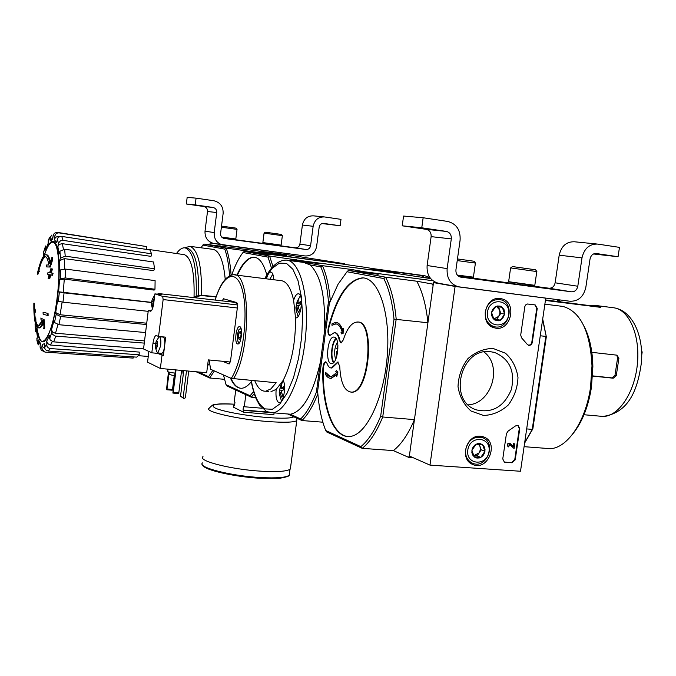 <?xml version="1.0" encoding="UTF-8"?>
<svg xmlns="http://www.w3.org/2000/svg" width="676" height="676" viewBox="0 0 676 676"><rect width="100%" height="100%" fill="white"/><g stroke="black" fill="none" stroke-linecap="round" stroke-linejoin="round"><path stroke-width="1.01" d="M213.777 243.411L210.143 242.921L209.898 244.847M201.076 247.796L202.817 245.075L224.778 249.131L226.173 248.109L203.966 244.061L286.616 254.632L286.387 253.475M286.759 253.542L210.143 242.921M220.055 244.687L219.92 245.794M340.138 225.784L340.991 219.354L324.598 216.954C318.447 216.717 314.627 219.835 313.149 226.299L310.588 245.726C309.997 248.312 308.467 249.562 305.991 249.495L224.001 238.425C221.627 237.698 220.494 236.042 220.596 233.457L223.131 213.447C223.35 206.611 220.266 202.377 213.861 200.747L196.065 198.144L195.229 204.887L213.067 207.464C215.602 208.132 216.819 209.822 216.734 212.534L214.199 232.586C213.937 238.991 216.734 243.115 222.59 244.965L305.138 255.967C311.323 256.128 315.143 252.985 316.605 246.546L319.173 227.161C319.756 224.576 321.286 223.334 323.745 223.418L340.138 225.784L322.097 223.553M322.858 223.401L331.451 224.643L322.266 223.502M323.736 216.869L313.672 215.864C307.614 215.636 303.854 218.686 302.409 225.04L299.899 244.112C299.324 246.639 297.82 247.872 295.378 247.805L277.321 245.371M266.445 244.002L277.557 245.549L277.422 244.923M223.401 238.248L232.198 239.422L232.054 238.789M266.454 243.901L231.952 239.245M196.065 198.144L187.167 197.375L186.339 203.991L203.899 206.518C206.383 207.177 207.583 208.833 207.498 211.495L205.022 231.167C204.769 237.445 207.524 241.501 213.286 243.318L214.106 243.461M195.229 204.887L186.339 203.991M196.75 205.259L208.309 206.898L196.75 205.259M228.944 227.153L222.81 226.299L228.944 227.153M221.525 226.122L236.101 228.142L221.525 226.122M236.101 228.142L237.039 229.392L221.39 227.229M237.039 229.392L235.814 238.983L221.711 237.09M235.493 239.194L222.032 237.411M274.253 233.44L268.38 232.62L274.253 233.44M265.702 232.248L281.427 234.437L265.702 232.248M264.536 233.195L264.079 233.127L262.854 242.574L281.115 245.109L282.365 235.662L264.536 233.195M280.793 245.32L262.846 242.591M520.503 471.257L429.978 465.105L455.1 286.438L545.752 298.15L520.503 471.257M383.782 278.546L347.016 271.744L348.436 270.408L385.599 277.185L383.782 278.546C388.97 288.711 392.384 302.248 394.007 319.165L380.673 416.196L382.726 416.991C376.65 431.812 369.814 442.265 362.226 448.349L393.339 450.588L408.481 457.289L409.36 456.021L429.978 465.105M394.007 319.165L427.925 322.756L433.079 285.787L432.606 284.072L416.771 281.216L385.599 277.185C390.998 287.604 394.53 301.572 396.187 319.08L382.726 416.991L414.43 419.619L409.36 456.021L433.519 282.602L455.1 286.438M544.949 298.015L545.752 298.15M433.519 282.602L438.479 283.244M512.011 462.781L504.364 462.13L502.767 458.953L506.425 433.679L508.09 431.127L515.475 425.939L518.061 425.398L519.768 428.635L515.222 459.849L512.011 462.781L504.161 462.029M537.251 308.408L532.206 342.977L530.998 344.87L529.029 345.444L527.314 344.405L521.593 337.873L520.706 335.042L524.855 306.49L525.683 304.927L527.398 303.997L535.181 304.91L537.251 308.408L536.769 308.315L531.733 342.833L530.652 344.642L528.539 345.335M493.1 348.47L505.437 353.193C512.307 359.429 516.489 367.516 517.985 377.453C517.571 387.661 514.343 396.829 508.301 404.966C500.95 411.65 492.686 415.14 483.501 415.461L471.054 411.025C464.006 404.899 459.663 396.795 458.024 386.697C458.396 376.27 461.691 366.924 467.91 358.66C475.465 351.968 483.864 348.571 493.1 348.47M480.526 436.24L483.45 436.865C499.75 442.011 487.928 471.924 472.549 464.395C459.215 459.35 466.296 434.33 480.526 436.24M500.248 298.555L501.085 298.699C518.238 301.521 510.76 333.124 494.224 327.759C478.887 324.252 484.743 295.792 500.248 298.555M496.471 298.699L497.139 299.096M491.596 326.069L490.827 326.17M479.183 436.214L479.63 436.603M469.702 462.046L469.102 462.029M490.793 351.748L494.663 352.5C509.712 358.99 515.281 371.31 511.377 389.469C504.161 406.572 492.559 413.382 476.555 409.918C447.301 401.316 460.584 346.805 490.793 351.748M483.999 351.993C502.936 365.902 491.756 403.53 468.307 404.856M534.826 304.859L536.769 308.315M517.791 425.314L519.295 428.474L514.757 459.672L511.546 462.604M513.084 446.236L513.464 443.633L514.757 443.87L514.081 448.526L509.391 444.149M509.341 444.149L514.081 448.526M513.464 443.633L514.757 443.87M508.758 445.898L508.589 446.887C507.059 444.935 507.507 443.735 509.941 443.295L513.515 446.659L513.929 443.802M508.377 446.785L508.124 446.718C506.594 444.766 507.042 443.566 509.476 443.126L509.687 443.228M509.129 446.033L509.772 444.293M482.613 444.707L484.954 451.289L480.797 457.382L474.265 456.908L471.89 450.317L476.081 444.208L482.613 444.707L484.422 447.081L485.03 449.65L484.726 452.371L483.56 454.872L481.684 456.824L479.36 457.939L476.91 458.066L474.662 457.196L472.668 454.999L471.873 452.506L472.118 449.227L473.293 446.718L475.186 444.766L477.518 443.65L479.977 443.532L482.613 444.707M467.792 450.013C469.888 434.837 491.325 436.561 489.01 451.585C486.999 466.609 465.57 465.164 467.792 450.013M465.629 449.616C468.316 439.907 473.952 435.927 482.554 437.693C497.257 442.67 486.551 469.727 472.465 463.187C467.336 460.626 465.063 456.106 465.629 449.616M478.515 444.259L480.053 446.557L480.349 449.76L479.149 452.861L473.825 455.658L477.07 455.886L481.219 449.827L479.25 444.309M477.07 455.886L480.797 457.382M481.219 449.827L484.954 451.289M502.319 307.31L504.659 314.146L500.477 320.187L493.936 319.402L491.579 312.549L495.778 306.498L502.319 307.31L504.127 309.828L504.659 314.146L502.572 318.599L498.55 320.779L494.748 319.993L492.601 317.83L491.638 315.329L491.672 311.999L492.686 309.397L494.883 307.022L497.223 306L500.164 306.11L502.319 307.31M487.472 312.05C489.601 296.629 511.064 299.384 508.715 314.644C506.662 329.913 485.207 327.438 487.472 312.05M485.283 311.72C487.455 302.949 492.474 298.944 500.341 299.688C515.839 302.569 509.079 331.147 493.987 326.601C487.658 324.328 484.76 319.368 485.283 311.72M496.716 306.591L499.623 309.963L499.919 313.258L498.711 316.368L493.717 319.013L496.623 319.368L500.789 313.368L498.542 306.811M496.623 319.368L500.477 320.187M500.789 313.368L504.659 314.146M618.067 256.736L619.47 247.374L597.694 244.087C589.464 243.825 584.233 248.413 581.994 257.869L577.803 286.235C576.915 290.004 574.82 291.871 571.499 291.812L460.449 277.067C457.213 276.036 455.708 273.611 455.937 269.792L460.094 240.174C460.635 230.051 456.511 223.815 447.723 221.458L423.151 217.748L421.765 227.787L446.413 231.42C449.886 232.383 451.509 234.876 451.298 238.898L447.14 268.609C446.574 278.081 450.284 284.131 458.286 286.759L570.105 301.259C578.394 301.361 583.642 296.713 585.838 287.325L590.03 259.035C590.917 255.266 593.004 253.432 596.291 253.525L618.067 256.736L593.52 253.965M594.905 253.534L603.685 254.844L593.934 253.787M596.545 243.977L574.549 241.788C566.48 241.526 561.359 245.988 559.187 255.19L555.148 282.805C554.286 286.472 552.224 288.28 548.971 288.221L529.367 285.618M513.743 283.759L529.291 285.923M459.41 276.738L467.809 277.76M513.76 283.548L467.877 277.456M423.151 217.748L403.564 216.058L402.228 225.809L426.336 229.358C429.733 230.305 431.33 232.721 431.127 236.634L427.122 265.516C426.581 274.726 430.232 280.608 438.065 283.168L439.18 283.371M421.765 227.787L402.228 225.809M420.937 228.023L437.237 230.322L420.937 228.023M462.654 259.66L469.49 260.615L462.654 259.66M457.458 258.942L474.138 261.257L457.458 258.942M474.138 261.257L475.49 263.091L457.23 260.573M473.42 277.152L457.306 275.09M473.234 277.557L457.72 275.563M523.976 268.161L516.777 267.164L523.976 268.161M513.608 266.724L535.553 269.775L513.608 266.724M535.553 269.775L536.879 271.575L510.608 267.916L508.631 281.681M534.8 285.331L508.529 281.672M534.623 285.728L508.572 281.731M286.616 254.632L344.616 263.741L321.21 260.657L331.232 262.406L226.173 248.109C228.691 254.979 230.33 263.978 231.091 275.098M260.006 253.483L260.066 253.018M39.538 265.389C41.65 258.511 43.737 254.953 45.774 254.717C47.599 254.759 48.925 257.733 49.754 263.623L51.849 257.581L52.601 257.666L52.694 259.626L50.294 267.028L46.686 266.927L50.294 267.028M46.213 254.767L46.517 254.81C48.148 254.827 49.399 257.252 50.252 262.085M46.686 266.927L46.593 265L48.773 264.992C47.988 259.44 46.737 256.643 45.022 256.601C42.301 257.193 39.707 263.04 37.239 274.143L37.966 274.228C40.374 263.395 42.918 257.556 45.596 256.711M49.542 266.935L51.951 259.533L52.694 259.626M51.951 259.533L51.849 257.581M41.337 318.472L40.94 319.748L42.968 320.965L42.216 320.889L38.262 325.857C35.11 325.24 33.631 317.695 33.842 303.22L33.986 303.085M33.842 303.22L34.569 303.296C34.349 316.554 35.617 324.066 38.355 325.84M43.568 322.655L42.842 322.579C41.363 325.942 39.968 327.699 38.642 327.86C36.428 327.835 34.958 323.897 34.239 316.047M43.568 322.697C42.098 326.026 40.704 327.775 39.385 327.936L38.785 327.877M38.709 327.852L36.588 324.928M44.751 327.294L43.999 327.218L43.492 328.823L44.236 328.899L44.751 327.294L44.117 319.689L40.695 318.083L44.117 319.689M43.999 327.218L43.365 319.613M42.968 320.965L39.005 325.925L38.439 325.874M43.078 312.194L43.146 314.196L47.379 315.405L48.131 315.481L48.055 313.47L43.078 312.194L48.055 313.47M47.379 315.405L47.295 313.385M48.064 272.242L47.531 274.186L49.137 274.566L48.148 278.47L48.993 278.673L49.982 274.769L51.79 275.174L52.331 273.222L50.523 272.817L51.697 268.93L50.844 268.735L49.669 272.622L48.064 272.242L49.694 272.538M48.993 278.673L49.745 278.765L50.717 274.929M51.79 275.174L52.542 275.259L53.083 273.307L51.275 272.901L52.449 269.014L50.844 268.735M52.331 273.222L53.083 273.307M50.523 272.817L51.275 272.901M51.697 268.93L52.449 269.014M61.744 236.423L63.062 240.352L151.601 253.821L149.878 249.943L61.744 236.423L59.606 236.651L57.916 237.867L56.539 242.616L54.494 239.735L54.925 236.085C55.424 233.845 56.835 232.781 59.15 232.89L146.81 246.613L146.472 249.393L143.033 248.886M59.15 232.89L56.488 232.443L54.359 233.305L53.176 235.256L52.686 239.27L50.168 240.952L50.277 237.555L51.663 235.113M49.078 238.577L48.258 240.546L48.14 243.926L45.537 249.757L45.63 245.963M43.619 251.962L43.323 256.55M39.233 270.89L39.36 271.346M35.118 309.101L35.27 312.253M35.338 323.153L35.093 324.539M35.558 331.417L36.327 329.229M36.343 328.35L37.4 335.668L36.893 340.315L37.907 344.092M38.202 344.946L38.566 339.96L40.306 344.844M38.566 339.96L40.467 343.484L40.045 347.067L41.261 350.176L45.131 352.12L133.138 358.094L133.282 356.903M44.236 351.942L41.768 348.132L42.191 344.523L42.757 346.906L44.751 348.377M42.191 344.523L44.675 343.594L44.878 348.715L46.238 350.32L48.241 351.021L136.704 357.139L139.18 354.79L50.311 348.571L48.241 351.021M50.311 348.571L48.292 347.861L46.931 346.247L46.72 341.101L47.472 343.425L49.973 344.971L139.231 352.086L139.18 354.79M46.72 341.101L49.416 335.676L50.108 339.901L53.269 341.828L142.932 348.74L143.811 346.856M144.275 343.104L55.339 336.082L52.17 334.147L51.469 329.922L52.745 332.119L55.086 333.175L144.368 340.898M51.469 329.922L53.953 320.745L54.477 322.52L58.905 324.717L145.577 332.55M146.565 324.522L60.637 316.529L56.201 314.332L55.669 312.574L60.071 314.754L146.726 323.204M55.669 312.574L57.519 301.065L62.969 302.172L148.188 311.332M151.508 302.527L64.068 292.86L58.618 291.795L151.525 302.358M64.279 279.12L59.53 279.856L60.401 278.681L65.2 277.954L154.981 289.227L154.153 290.105L64.279 279.12L63.257 292.539M154.981 289.227L155.1 280.608L65.479 269.099L60.688 269.842L59.809 271.025L59.623 260.649L60.477 258.181L65.217 256.153L154.5 268.778L153.722 270.645L64.33 258.629L64.566 269.023M154.5 268.778L153.613 262.001L64.634 249.233L59.911 251.252L59.066 253.72L57.84 246.571L58.626 242.853L60.527 240.749L63.062 240.352M54.494 239.735C54.993 237.504 56.387 236.439 58.685 236.532L59.116 236.87M58.356 232.536L146.81 246.613M57.84 246.571L59.446 244.306L62.344 243.681L63.417 249.19M151.601 253.821L151.001 256.365L62.344 243.681M59.623 260.649L64.33 258.629M45.537 249.757L48.157 243.377M50.168 240.952L52.914 237.36M214.393 370.947L209.644 377.985L196.15 371.766M212.889 370.279L208.563 376.667L209.644 377.985L224.466 379.329M279.129 254.767L259.018 251.793L279.129 254.767M190.024 246.351L213.253 249.385C219.497 251.075 223.494 261.046 225.226 279.298M209.476 363.35L207.557 365.809M208.563 376.667L198.321 371.961M224.778 249.131C227.229 255.925 228.826 264.798 229.553 275.74M251.396 252.351L251.033 251.396M345.081 264.502L344.616 263.741L345.047 264.679M203.966 244.061L202.817 245.075M184.725 247.83L189.88 246.317C198.136 249.596 201.989 265.905 201.448 295.26M176.47 253.534C179.191 249.672 181.869 247.771 184.497 247.813L185.249 247.906C193.277 251.235 196.927 267.392 196.201 296.375M146.498 249.14L184.404 254.683C191.418 257.691 194.629 271.837 194.046 297.119M185.368 247.931L187.522 248.202C195.457 251.413 199.141 267.189 198.592 295.547M424.917 277.557L420.489 275.36L424.824 275.749L371.868 268.448M420.489 275.36L384.551 270.637M382.616 270.307L418.638 274.997L373.735 268.769M274.101 412.884L273.865 414.667L243.563 412.216L233.524 407.222L233.761 405.439L234.496 405.803L234.961 402.237L234.217 401.874L235.747 390.027M243.563 412.216L243.799 410.4L268.879 412.436M245.836 394.674L244.273 406.758L243.504 406.386L243.03 410.019L243.799 410.4M233.761 405.439L234.538 405.507M244.273 406.758L262.085 408.228M290.511 467.843L290.426 468.451M290.587 467.234L290.35 469.06C287.215 471.366 277.557 472.085 261.375 471.206C231.319 469.533 197.122 460.821 202.994 456.63M243.03 410.019L267.569 412.014M286.278 255.486L261.088 252.064L286.278 255.486M279.239 254.717L268.845 253.027L279.239 254.717M430.485 278.377L425.821 277.76M192.93 297.508L199.107 295.37L216.092 296.916M201.769 295.513L199.107 295.37M201.051 295.226L216.159 296.705M200.223 295.699L194.485 297.685M230.448 378.036C233.474 385.041 237.225 388.446 241.695 388.261C244.839 388.016 248.041 385.827 251.295 381.695M266.817 275.022C263.699 263.496 259.381 257.548 253.863 257.176C247.915 257.303 242.253 263.302 236.887 275.174M268.093 257.142L242.988 252.503L244.213 251.404L269.597 256.035L268.093 257.142L271.524 268.228M231.724 274.929C234.724 266.412 238.062 259.5 241.746 254.193L242.988 252.503M253.559 391.548L250.12 395.756L226.037 384.695L223.469 374.952M231.006 378.281C233.676 384.382 236.93 387.711 240.774 388.269M253.863 257.176L254.345 257.235C248.388 257.362 242.726 263.361 237.36 275.233M307.09 262.043L306.963 261.46L383.148 271.448L371.318 269.386L396.288 272.665L366.13 267.459L331.671 262.482L260.463 253.094L260.26 253.517M254.235 393.719L251.286 397.184L255.629 397.564M250.12 395.756L251.286 397.184L226.959 385.971L226.037 384.695M244.213 251.404L269.842 254.776L260.463 253.094M272.969 266.589L269.597 256.035L306.963 261.46M296.764 260.691L296.265 259.533M545.498 299.933L587.41 305.324L595.877 305.484L600.761 307.36L545.414 300.457M592.624 376.076L613.225 378.205L616.258 375.755L618.903 358.221L617.602 357.925L616.985 355.821M591.094 352.255L616.951 355.17L618.903 358.221M583.549 414.523L584.36 414.625M592.641 375.881L611.915 377.884L614.966 375.433L617.602 357.925M641.617 351.114L642.2 351.959L641.651 351.9M642.2 351.959L641.735 355.027M430.409 278.275L423.641 277.388M287.756 260.336L303.617 262.406L310.047 264.907C320.939 275.048 325.731 297.423 324.421 332.017L320.416 362.006C312.844 394.184 302.856 411.583 290.469 414.211L286.869 413.923M215.137 300.068C223.308 273.036 237.445 267.671 242.878 292.235C248.548 316.334 242.405 361.575 231.285 378.408L276.154 382.734L270.865 388.903L265.71 391.21L268.609 391.463M231.285 378.408L210.599 369.265L209.146 359.978M209.07 359.97L210.599 369.265M237.53 343.94C234.183 343.154 236.008 326.39 239.405 326.652C243.09 326.043 241.526 344.202 237.91 343.991L237.53 343.94M222.15 300.871L223.502 298.758L236.811 302.578L237.504 306.625L230.567 360.714L229.172 363.95M222.531 361.263L228.944 363.925M234.8 274.921L280.641 280.599C286.489 280.954 290.824 287.562 293.637 300.423L295.513 317.872C295.708 342.884 291.593 363.73 283.168 380.411L276.163 389.376L270.975 391.674M254.81 380.799C257.666 387.965 261.299 391.438 265.71 391.21M238.332 337.113L238.865 332.972L240.267 331.291L241.146 333.758L240.614 337.915L239.203 339.58L238.332 337.113L240.681 337.358M239.693 342.293L238.831 342.47L237.986 341.507C236.896 337.586 237.242 333.581 239.025 329.508L241.095 328.722M290.249 414.194L300.634 418.968C306.405 413.374 311.661 404.417 316.402 392.105L317.475 392.528M320.416 362.006L316.402 392.105M310.047 264.907L320.821 266.902C324.717 275.732 327.269 287.334 328.468 301.707L324.421 332.017M364.06 272.445L364.153 271.752L432.843 280.692M330.015 301.631L328.468 301.707M430.68 278.596L383.672 271.541L307.436 261.544L307.369 262.077M307.436 261.544L318.565 263.547L291.035 259.939L322.469 265.676L351.241 269.428L364.153 271.752M287.722 413.991L301.902 420.531L322.841 422.196M320.821 266.902L322.469 265.676C326.457 274.557 329.077 286.261 330.336 300.786M351.909 270.865L351.241 269.428M317.847 393.778C313.03 406.065 307.715 414.98 301.902 420.531L300.634 418.968M291.035 259.939L290.35 260.564M266.462 278.842C267.654 274.515 269.09 272.251 270.78 272.065C272.529 272.369 273.493 274.921 273.679 279.729M293.637 300.423C294.897 296.198 296.418 293.984 298.192 293.79C303.837 293.173 301.386 318.413 295.851 317.897L295.513 317.872M283.168 380.411C286.438 385.599 283.548 402.837 279.467 402.651L278.681 402.516C276.383 400.784 275.546 396.398 276.163 389.376M282.695 395.756L281.588 397.142L280.202 392.874L279.518 395.046L279.239 392.274L280.472 386.013L281.579 384.61L281.03 388.692L283.658 386.672L283.937 389.46L281.309 391.48L282.695 395.756M300.49 301.488L300.795 304.234L298.091 306.481L299.51 310.715L298.361 312.27L296.941 308.045L296.189 310.487L295.894 307.749L297.17 301.31L298.31 299.747L297.786 303.735L300.49 301.488M269.825 279.256L270.856 277.751L270.485 279.34M283.844 388.945L281.03 388.692M281.233 386.089L280.472 386.013M282.636 390.331L279.932 390.094M281.529 392.469L279.239 392.274M281.672 393.01L280.202 392.874M300.761 304.082L297.786 303.735M297.947 301.403L297.17 301.31M299.012 305.577L296.646 305.298M298.479 308.053L295.894 307.749M298.538 308.222L296.941 308.045M239.143 343.154L238.611 342.352M240.048 328.435L240.732 327.767M238.865 332.972L240.943 333.192M231.944 301.183L231.707 301.978M156.325 348.115L155.455 347.371L155.387 344.743L156.494 340.839L157.483 341.879L156.705 348.148M157.483 341.879L157.559 344.515M157.415 345.639L156.731 347.937M156.401 348.385L155.632 348.055L156.545 351.326L157.829 352.973L161.767 353.354C162.831 353.049 163.702 351.165 164.386 347.684L163.406 355.576L157.466 353.362L151.813 352.813L143.549 348.977L148.297 310.453L150.604 311.23C151.982 310.749 153.029 308.062 153.748 303.178L154.897 293.874L162.713 296.392L237.589 304.96M155.455 347.371L155.387 344.743M156.536 340.873L157.288 341.203M156.486 340.839L159.198 336.69C160.668 337.223 161.158 340.256 160.668 345.782L157.829 352.973M152.396 305.907L152.142 305.366L151.72 305.915L151.483 302.721L152.573 298.817L153.528 299.738L152.768 305.941M152.928 299.637L153.536 299.713L153.596 302.29M153.46 303.397L152.793 305.704M152.472 306.169L151.737 305.907M151.551 305.265L151.483 302.721M152.607 298.851L153.342 299.096M152.582 298.809L154.753 294.998M148.872 351.444L147.545 362.159L160.364 368.471L161.986 355.441M230.313 362.015L208.309 359.894L206.679 372.738L160.364 368.471M159.435 336.716L163.127 337.096C164.429 337.409 164.978 339.918 164.767 344.633L165.696 337.163L158.564 336.437L163.136 299.569L162.713 296.392M158.928 353.075L163.406 355.576M158.877 353.497L157.466 353.362M154.897 293.874L161.91 294.685L158.218 293.511L157.576 294.187M232.882 302.113L158.209 293.511L232.882 302.113L237.386 303.406M158.564 336.437L156.105 335.499C154.711 336.006 153.663 338.668 152.962 343.476L151.813 352.813M151.356 310.783L148.297 310.453M174.957 373.127C169.963 372.468 167.564 371.885 167.741 371.394L168.02 369.172M181.979 373.127L181.236 373.49M174.628 375.788L169.093 374.453L169.38 372.197M175.371 369.848L172.879 393.06L178.464 393.533L178.81 392.807L181.616 370.423M172.879 393.06L173.225 392.334L178.81 392.807M173.225 392.334L176.03 369.907M168.476 371.952L166.516 389.655L167.006 389.021L172.515 389.494L174.239 375.746M167.006 389.021L169.11 372.13M166.668 389.739L172.177 390.213L172.515 389.494M188.722 371.082L185.351 397.818L183.864 398.544L180.526 396.237L183.145 397.632L186.508 370.879M180.526 396.237L183.745 370.617M183.864 398.544L183.145 397.632M151.627 301.614L153.393 301.614M152.286 299.316L151.754 301.428M164.767 344.633L164.386 347.684M155.522 343.619L157.331 343.611M156.207 341.329L155.657 343.442M524.652 442.822L532.24 429.378L526.68 428.914M524.618 443.076L532.857 428.837L532.24 429.378L545.836 336.411L540.268 335.769M330.454 378.315L331.282 378.34L336.716 374.622M336.445 376.608L337.654 371.994L336.411 370.541L337.932 372.02L336.724 376.633L336.783 374.132L331.003 378.306C328.764 378.416 326.846 376.938 325.24 373.879L325.916 372.679L330.589 376.836M331.257 367.989L331.941 368.031L338.22 362.066M325.993 361.897C324.531 362.615 323.669 364.829 323.415 368.547C322.199 404.51 332.567 435.352 347.895 436.502M362.404 277.878C347.996 279.67 336.648 296.232 328.35 327.547C327.547 332.144 328.004 334.814 329.719 335.566L334.248 332.668C336.631 332.769 338.313 335.33 339.293 340.349L341.025 342.935L343.298 339.901C346.991 328.612 351.545 322.663 356.962 322.046C374.893 319.621 369.324 392.629 351.562 392.122C344.523 391.455 340.577 382.87 339.732 366.367L337.806 361.99L331.401 367.981C329.567 368.014 328.113 366.468 327.023 363.35L325.595 361.821C324.066 362.37 323.162 364.592 322.875 368.496C321.522 406.825 333.479 438.961 350.202 436.417C366.51 434.93 384.171 397.877 387.297 355.348C390.618 312.819 378.509 277.701 362.404 277.878L362.961 277.946C348.546 279.746 337.189 296.299 328.891 327.606C328.122 331.662 328.451 334.307 329.871 335.55M339.293 340.349L339.842 340.408C338.879 335.457 337.223 332.896 334.882 332.727M339.842 340.408L341.169 342.918M350.861 392.139L352.12 392.173C369.89 392.68 375.459 319.68 357.519 322.106M342.69 330.201C341.076 325.325 338.913 322.739 336.2 322.435M342.859 333.319L343.214 328.35L343.129 333.344L341.338 333.885L343.129 333.344M336.023 323.905L331.984 325.308L331.924 323.931L335.524 322.393C338.549 322.46 340.907 325.266 342.605 330.809L342.943 328.325M336.809 356.235L336.428 351.562L337.679 351.959M337.73 351.605L336.428 351.562M337.949 349.01L336.817 348.655L337.924 345.36M334.459 337.155C340.518 338.203 337.814 363.941 331.688 363.561C324.987 364.516 327.243 336.69 333.826 337.07L334.459 337.155M380.673 416.196C374.791 430.511 368.175 440.651 360.849 446.633L325.705 430.485C321.413 419.686 318.726 406.555 317.644 391.091L329.347 303.423L338.042 284.275L347.016 271.744M532.857 428.837L546.318 336.792L542.71 319.038M408.481 457.289L412.943 457.601M432.606 284.072L433.308 284.157M348.436 270.408L378.214 274.279L364.719 271.853L364.364 272.479M364.719 271.853L432.885 280.726M360.849 446.633L362.226 448.349L326.728 431.981L325.705 430.485M546.318 336.792L542.6 319.756M393.339 450.588C401.172 444.597 408.203 434.271 414.43 419.619M427.925 322.756C426.133 305.417 422.415 291.567 416.771 281.216M544.873 304.166L562.863 306.414C580.498 311.45 590.207 331.291 591.999 365.953L590.52 387.449C585.737 421.317 567.51 448.027 550.323 448.687L544.341 448.222M584.106 326.356C589.641 337.138 592.565 350.59 592.869 366.696L591.449 387.272C588.34 406.665 582.23 422.077 573.121 433.502M333.53 362.649C329.93 358.246 331.603 341.988 336.023 338.406M333.995 362.167C330.234 358.441 331.941 341.862 336.369 338.972M335.676 359.404C333.834 353.362 334.434 347.565 337.459 342.031M341.338 333.885L341.042 332.55L342.174 332.119C340.56 326.685 338.296 323.931 335.372 323.863L331.984 325.308M336.411 370.541L335.795 371.58L336.716 372.67L331.096 376.836L328.139 375.864L325.646 372.645M313.149 226.299L302.409 225.04M310.588 245.726L299.899 244.112M305.991 249.495L295.378 247.805M213.016 207.456L203.839 206.51M216.734 212.534L207.498 211.495M214.199 232.586L205.022 231.167M531.801 342.478L532.282 342.588M504.634 462.114L505.09 462.291M519.295 428.474L519.768 428.635M514.757 459.672L515.222 459.849M581.994 257.869L559.187 255.19M577.803 286.235L555.148 282.805M571.499 291.812L548.971 288.221M446.329 231.412L426.26 229.35M451.298 238.898L431.127 236.634M447.14 268.609L427.122 265.516M44.295 255.427C47.32 246.191 50.252 241.797 53.091 242.236C58.482 242.904 60.671 268.735 57.316 296.164C52.652 338.203 39.183 356.311 36.825 326.804M44.185 255.528C47.328 245.65 50.387 240.926 53.37 241.357C60.274 242.261 61.322 282.517 54.908 313.968C46.754 346.306 40.695 350.548 36.741 326.677M57.223 239.287L58.525 243.233M53.108 235.645L54.925 236.085M48.258 240.546L50.277 237.555M43.399 252.968L45.334 247.103M35.896 321.522L35.803 318.514M35.583 330.572L35.135 323.753M37.924 343.087L36.766 338.786M41.768 348.132L40.045 347.067M46.593 344.633L44.548 347.109M51.68 332.82L49.627 338.575M56.201 314.332L54.477 322.52M59.378 292.108L58.288 301.403M59.53 279.856L58.618 291.795M60.688 269.842L60.401 278.681M59.911 251.252L60.477 258.181M52.314 341.566L50.396 345.03M57.942 324.573L55.525 333.226M62.133 302.071L60.071 314.754M38.101 327.48L38.05 326.364M55.778 336.133L53.7 341.879M60.637 316.529L58.905 324.717M64.068 292.86L62.969 302.172M65.479 269.099L65.2 277.954M64.634 249.233L65.217 256.153M556.703 299.527L559.348 301.716M259.998 478.27C234.547 476.884 204.287 469.997 203.045 465.477M289.429 473.394L289.184 475.245C286.066 477.611 276.484 478.38 260.421 477.543C230.609 475.946 196.691 467.2 202.546 462.908M296.908 418.224L296.764 420.658C293.697 422.407 284.072 422.694 267.873 421.528C237.808 419.331 203.4 411.422 209.163 408.253C212.002 405.228 213.962 403.961 215.044 404.451C217.317 404.349 218.213 403.327 234.707 404.206M293.84 416.813C290.95 418.376 282.061 418.605 267.164 417.514C247.188 415.943 223.35 411.65 215.619 408.279C209.045 404.687 215.399 403.335 234.699 404.231M596.114 305.527L614.239 307.85C629.415 310.115 640.4 335.93 637.35 364.499C634.468 393.086 618.363 416.67 602.984 416.441L599.806 416.154M616.258 375.755L614.966 375.433M613.225 378.205L611.915 377.884M591.052 306.321L591.196 305.366M600.339 307.453L600.415 306.946M587.334 305.839L587.41 305.324M264.823 278.639C271.034 266.445 278.081 260.268 285.982 260.099C299.671 260.015 309.304 294.288 305.67 335.372C302.206 376.456 286.523 411.87 272.698 412.766L269.986 412.664M215.069 300.06C220.046 283.979 226.173 275.538 233.448 274.752C250.847 271.38 251.193 352.078 233.364 378.847M265.11 278.673L272.039 268.44L279.34 263.141L286.48 263.361L292.885 269.276L297.998 280.633L301.361 296.637L302.645 316.038L301.682 337.197L298.572 358.28L293.57 377.436L287.156 393.06L279.898 403.918L272.403 409.276L265.271 408.912C258.697 405.38 254.041 395.908 251.295 380.478M281.52 401.113L279.644 395.054M280.886 385.404L283.362 380.782M298.048 316.444L296.308 310.504M297.702 300.482L300.389 295.758M270.366 278.368L272.791 274.11M163.136 299.569L237.327 307.986M155.505 343.729L152.962 343.476M151.61 304.817L152.869 304.96M151.559 302.975L153.562 303.194M152.235 299.764L153.511 299.907M155.514 346.915L156.824 347.05M155.463 345.014L157.576 345.225M156.148 341.786L157.483 341.912M336.183 363.502L336.733 363.553M328.35 327.547L328.891 327.606M322.875 368.496L323.415 368.547M213.067 207.464L203.899 206.518M222.59 244.965L213.286 243.318M265.313 232.198L264.105 233.127M281.427 234.437L282.365 235.662M266.445 244.028L266.471 243.411M499.834 298.513L501.085 298.699M482.951 436.704L483.45 436.865M494.663 352.5L493.37 352.171M508.124 446.718L508.589 446.887M509.476 443.126L509.941 443.295M482.368 437.625L478.667 436.248M472.465 463.187L468.747 461.657M499.48 299.527L495.812 298.851M493.987 326.601L490.286 325.781M446.413 231.42L426.336 229.358M458.286 286.759L438.065 283.168M475.405 263.082L473.411 277.211M472.828 277.549L473.268 277.202M467.792 277.836L467.986 276.957M512.45 266.564L510.701 267.933M536.803 271.558L534.792 285.399M534.226 285.72L534.665 285.382M529.274 285.999L529.477 285.137M513.743 283.827L513.794 282.957M38.642 327.86L39.385 327.936M38.262 325.857L39.005 325.925M36.327 329.237L37.307 336.133M43.577 255.376L43.179 256.762M148.255 356.446L138.394 355.677M49.069 238.577L50.556 236.389M45.351 246.715L43.61 251.954M35.084 324.539L35.507 330.91M561.173 301.944L558.013 299.696M429.835 277.498L424.824 275.749M202.183 464.327C202.124 465.663 204.11 467.192 208.149 468.924L229.181 474.501L260.074 478.287L279.636 478.287C286.337 477.104 289.522 476.09 289.184 475.245L289.97 469.355M296.764 420.658L290.35 469.06M584.537 414.785L602.984 416.441C629.931 412.656 637.95 388.108 641.532 361.778C643.366 335.414 632.584 311.247 614.67 307.926M251.075 380.453C252.418 387.914 254.151 394.125 256.272 399.085L259.55 405.076L266.69 411.642L272.698 412.766L290.469 414.211M280.092 387.737L279.543 390.88M296.772 303.161L296.223 306.194M151.72 305.915L152.463 308.771M182.309 370.49L181.954 373.355M152.176 305.375L152.835 305.442M156.883 341.726L157.5 341.786M156.088 347.54L156.781 347.608M524.094 446.675L550.323 448.687M592.869 366.696L591.999 365.953M591.449 387.272L590.52 387.449M331.401 367.981L331.941 368.031M351.562 392.122L352.12 392.173M333.826 337.07L334.375 337.13"/></g></svg>
